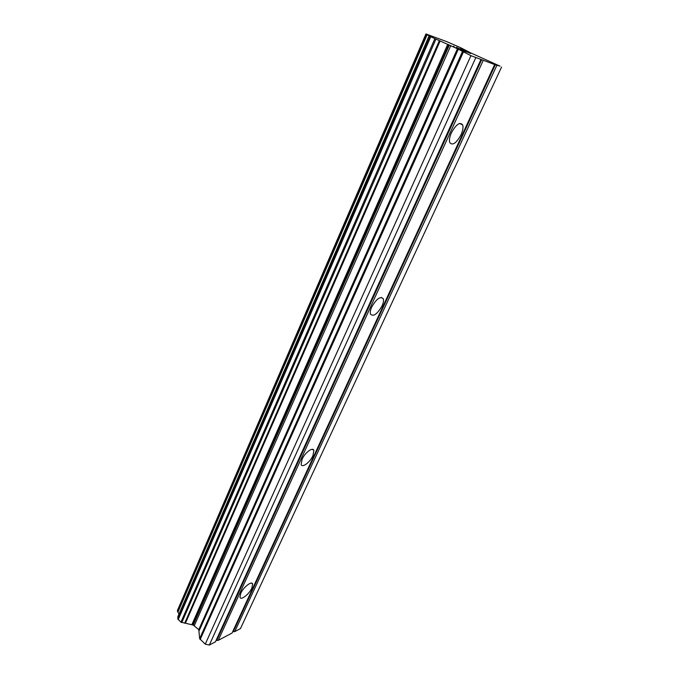 <?xml version="1.0" encoding="UTF-8"?>
<svg xmlns="http://www.w3.org/2000/svg" width="679" height="679" viewBox="0 0 679 679"><rect width="100%" height="100%" fill="white"/><g stroke="black" fill="none" stroke-linecap="round" stroke-linejoin="round"><path stroke-width="1.02" d="M461.024 134.782C456.296 143.261 452.537 145.858 449.761 142.573C449.031 140.222 449.574 136.988 451.382 132.846C456.152 124.291 459.921 121.66 462.688 124.961C463.418 127.363 462.857 130.631 461.024 134.782M382.056 305.898C377.244 314.199 373.382 316.94 370.471 314.114C369.953 312.433 370.352 310.091 371.693 307.069C376.556 298.701 380.427 295.934 383.312 298.777C383.83 300.491 383.414 302.859 382.056 305.898M312.917 455.728C310.048 462.314 302.121 468.255 301.128 464.478L302.079 459.267C304.956 452.587 312.943 446.689 313.885 450.457L312.917 455.728M251.867 588.022C249.227 594.133 240.816 600.762 239.984 597.308L240.739 593.37C243.396 587.174 251.867 580.57 252.639 584.033L251.867 588.022M216.049 640.492L218.248 640.339L232.057 633.04L494.668 64.556L470.946 55.678L457.417 48.744L430.741 36.759L425.937 33.95L446.714 41.631L460.472 47.615L470.793 52.937L500.007 66.135L494.668 64.556M177.949 616.6L177.83 619.019L180.953 622.159L193.209 625.062L198.777 629.654L199.66 638.659L205.253 644.15L209.336 645.05L215.447 641.816L480.876 59.599M178.993 614.079L177.915 612.119L427.167 34.604M425.937 33.95L177.423 610.514L177.915 612.119M232.659 631.742L234.739 631.623L240.459 628.601L501.577 67.034M454.192 46.554L453.368 46.206M458.317 48.498L459.861 49.083L458.308 48.515M459.87 49.058L465.972 51.791L463.146 50.789M460.311 49.295L459.861 49.083M459.012 48.82L463.154 50.772M465.972 51.791L456.364 47.284M466.422 52.028L465.964 51.816M456.806 47.513L456.356 47.301M460.871 49.083L470.522 53.522L460.846 49.126M470.284 53.437L460.345 48.769M218.248 640.339L483.21 60.439M216.907 640.042L481.64 59.752M209.336 645.05L475.758 57.757M205.253 644.15L470.946 55.678M192.675 624.943L448.743 44.721M191.868 624.68L447.75 44.279M234.739 631.623L496.884 65.345M233.432 631.334L495.356 64.683M200.152 639.542L463.341 52.096M199.66 638.659L462.416 51.629M199.261 630.511L458.325 49.202M198.777 629.654L457.417 48.744M194.296 625.622L450.78 45.629M193.209 625.062L449.362 44.992M185.392 623.229L440.111 40.978M184.696 623.237L439.364 40.664M181.777 622.584L435.91 39.17M180.953 622.159L434.84 38.686M178.178 619.655L430.741 36.759M177.83 619.019L430.087 36.428M177.788 616.982L429.153 35.86M177.44 611.38L426.336 34.196M252.639 584.033L251.595 583.151M313.885 450.457L312.332 449.32M383.312 298.777L381.08 297.385M462.688 124.961L459.691 123.442M177.822 616.787L429.103 35.817"/></g></svg>
